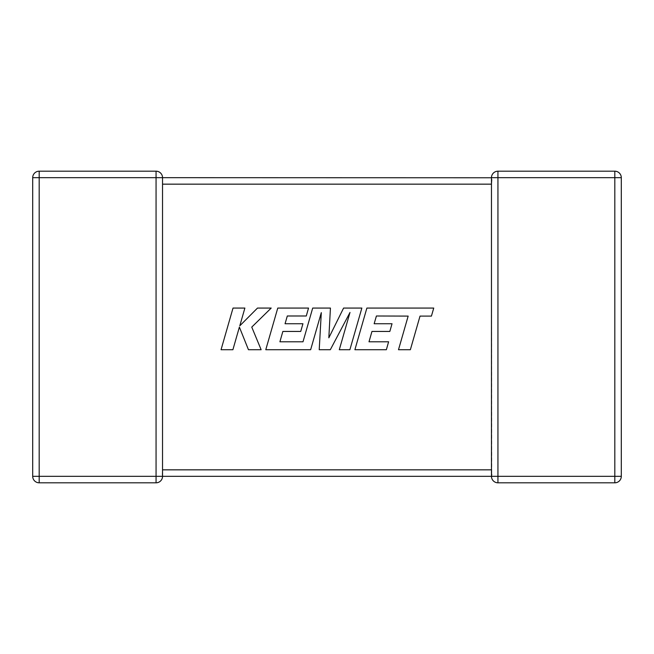 <?xml version="1.0" encoding="UTF-8"?>
<svg xmlns="http://www.w3.org/2000/svg" width="654" height="654" viewBox="0 0 654 654"><rect width="100%" height="100%" fill="white"/><g stroke="black" fill="none" stroke-linecap="round" stroke-linejoin="round"><path stroke-width="0.49" stroke-dasharray="3.27 2.45" d="M156.061 171.193L39.183 171.193L39.183 177.675L32.7 177.675L32.7 476.325A6.483 6.483 0 0 0 39.183 482.807L156.061 482.807A6.483 6.483 0 0 0 162.535 476.325L162.257 474.428L162.535 476.325L162.257 474.428L162.535 476.325L39.183 476.325L39.183 177.675L156.061 177.675L156.061 171.193A6.483 6.483 0 0 1 162.535 177.675L162.535 476.325L491.465 476.325L491.465 470.888M491.465 183.749L491.465 177.675L162.535 177.675L162.535 184.158L491.465 184.158L491.743 474.428L491.465 469.842L162.535 469.842L162.257 474.428L162.535 469.842M491.743 474.428L491.465 476.325A6.483 6.483 0 0 0 497.939 482.807L614.817 482.807A6.483 6.483 0 0 0 621.3 476.325L621.3 177.675A6.483 6.483 0 0 0 614.817 171.193L497.939 171.193A6.483 6.483 0 0 0 491.465 177.675L491.465 184.158M162.535 184.158L162.535 177.675L156.061 177.675L156.061 482.807M32.7 177.675A6.483 6.483 0 0 1 39.183 171.193A6.483 6.483 0 0 0 32.7 177.675M491.465 476.325L497.939 476.325L497.939 177.675L491.465 177.675L491.743 179.572M376.41 315.996L408.161 316.103L398.499 349.718L410.36 349.718L420.023 316.103L431.427 316.103L433.741 308.067L366.878 308.067L354.893 349.718L386.367 349.718L388.615 341.789L369.003 341.789L371.962 331.439L389.833 331.439L392.032 323.738L374.153 323.738L376.41 315.996M361.858 308.067L343.587 308.067L328.831 337.824L330.433 308.067L312.694 308.067L302.998 341.789L279.904 341.789L282.855 331.439L300.734 331.439L302.933 323.738L285.054 323.738L287.31 315.988L306.285 315.988L308.533 308.067L277.762 308.067L265.777 349.718L310.65 349.718L321.302 312.637L319.217 349.718L330.327 349.718L349.996 312.457L339.295 349.718L349.882 349.718L361.858 308.067M233.02 308.067L221.052 349.718L232.898 349.718L239.38 327.098L248.455 349.718L261.134 349.718L251.757 327.098L271.197 308.067L257.496 308.067L239.789 325.823L244.882 308.067L233.02 308.067M497.939 171.193L497.939 177.675L614.817 177.675L614.817 476.325L497.939 476.325L497.939 482.807M32.7 476.325L39.183 476.325L39.183 482.807A6.483 6.483 0 0 1 32.7 476.325M621.3 177.675L614.817 177.675L614.817 171.193M614.817 482.807L614.817 476.325L621.3 476.325"/><path stroke-width="0.98" d="M491.465 470.888L491.497 475.613M491.743 179.572L491.465 183.749M491.465 470.251L491.465 184.158L162.535 184.158L162.535 476.235M162.535 183.749L162.535 177.675L491.465 177.765M156.061 171.193A6.483 6.483 0 0 1 162.535 177.675L39.183 177.675L39.183 476.325L156.061 476.325L156.061 171.193L39.183 171.193L39.183 177.675L32.7 177.675A6.483 6.483 0 0 1 39.183 171.193M491.743 474.428L491.465 476.325L162.535 476.325A6.483 6.483 0 0 1 156.061 482.807L39.183 482.807A6.483 6.483 0 0 1 32.7 476.325L32.7 177.675M491.465 177.888L491.465 177.675A6.483 6.483 0 0 1 497.939 171.193L614.817 171.193A6.483 6.483 0 0 1 621.3 177.675L621.3 476.325L614.817 476.325L614.817 482.807L497.939 482.807A6.483 6.483 0 0 1 491.465 476.325A6.483 6.483 0 0 0 497.939 482.807L497.939 476.325L614.817 476.325L614.817 177.675L497.939 177.675L497.939 476.325L491.465 476.325M614.817 482.807A6.483 6.483 0 0 0 621.3 476.325A6.483 6.483 0 0 1 614.817 482.807M376.41 315.996L408.161 316.103L398.499 349.718L410.36 349.718L420.023 316.103L431.427 316.103L433.741 308.067L366.878 308.067L354.893 349.718L386.367 349.718L388.615 341.789L369.003 341.789L371.962 331.439L389.833 331.439L392.032 323.738L374.153 323.738L376.41 315.996M361.858 308.067L343.587 308.067L328.831 337.824L330.433 308.067L312.694 308.067L302.998 341.789L279.904 341.789L282.855 331.439L300.734 331.439L302.933 323.738L285.054 323.738L287.31 315.988L306.285 315.988L308.533 308.067L277.762 308.067L265.777 349.718L310.65 349.718L321.302 312.637L319.217 349.718L330.327 349.718L349.996 312.457L339.295 349.718L349.882 349.718L361.858 308.067M233.02 308.067L221.052 349.718L232.898 349.718L239.38 327.098L248.455 349.718L261.134 349.718L251.757 327.098L271.197 308.067L257.496 308.067L239.789 325.823L244.882 308.067L233.02 308.067M162.535 469.842L491.465 469.842M39.183 482.807L39.183 476.325L32.7 476.325M162.535 476.325L156.061 476.325L156.061 482.807M497.939 171.193A6.483 6.483 0 0 0 491.465 177.675L497.939 177.675L497.939 171.193M614.817 171.193L614.817 177.675L621.3 177.675A6.483 6.483 0 0 0 614.817 171.193M491.465 177.675L491.465 184.158"/></g></svg>
